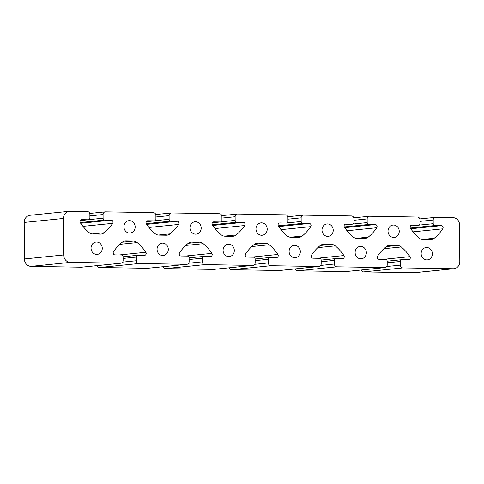 <?xml version="1.0" encoding="UTF-8"?>
<svg xmlns="http://www.w3.org/2000/svg" width="484" height="484" viewBox="0 0 484 484"><rect width="100%" height="100%" fill="white"/><g stroke="black" fill="none" stroke-linecap="round" stroke-linejoin="round"><path stroke-width="0.73" d="M388.017 231.152A6.213 5.602 84.2 0 0 394.254 237.426A6.213 5.602 84.2 0 0 399.239 231.334A6.213 5.602 84.2 0 0 392.996 225.06A6.213 5.602 84.2 0 0 388.017 231.152M421.14 253.61A6.213 5.602 84.2 0 0 427.378 259.89A6.213 5.602 84.2 0 0 432.363 253.797A6.213 5.602 84.2 0 0 426.126 247.524A6.213 5.602 84.2 0 0 421.14 253.61M355.123 252.515A6.213 5.602 84.2 0 0 361.36 258.789A6.213 5.602 84.2 0 0 366.346 252.702A6.213 5.602 84.2 0 0 360.102 246.423A6.213 5.602 84.2 0 0 355.123 252.515M321.993 230.051A6.213 5.602 84.2 0 0 328.237 236.325A6.213 5.602 84.2 0 0 333.222 230.239A6.213 5.602 84.2 0 0 326.978 223.959A6.213 5.602 84.2 0 0 321.993 230.051M289.099 251.414A6.213 5.602 84.2 0 0 295.343 257.694A6.213 5.602 84.2 0 0 300.322 251.601A6.213 5.602 84.2 0 0 294.084 245.327A6.213 5.602 84.2 0 0 289.099 251.414M255.976 228.95A6.213 5.602 84.2 0 0 262.219 235.23A6.213 5.602 84.2 0 0 267.198 229.138A6.213 5.602 84.2 0 0 260.961 222.864A6.213 5.602 84.2 0 0 255.976 228.95M223.082 250.319A6.213 5.602 84.2 0 0 229.319 256.593A6.213 5.602 84.2 0 0 234.304 250.506A6.213 5.602 84.2 0 0 228.067 244.226A6.213 5.602 84.2 0 0 223.082 250.319M189.958 227.855A6.213 5.602 84.2 0 0 196.195 234.129A6.213 5.602 84.2 0 0 201.181 228.043A6.213 5.602 84.2 0 0 194.937 221.763A6.213 5.602 84.2 0 0 189.958 227.855M157.064 249.218A6.213 5.602 84.2 0 0 163.302 255.498A6.213 5.602 84.2 0 0 168.287 249.405A6.213 5.602 84.2 0 0 162.043 243.125A6.213 5.602 84.2 0 0 157.064 249.218M91.04 248.123A6.213 5.602 84.2 0 0 97.284 254.396A6.213 5.602 84.2 0 0 102.263 248.304A6.213 5.602 84.2 0 0 96.026 242.03A6.213 5.602 84.2 0 0 91.04 248.123M123.934 226.754A6.213 5.602 84.2 0 0 130.178 233.034A6.213 5.602 84.2 0 0 135.163 226.942A6.213 5.602 84.2 0 0 128.919 220.668A6.213 5.602 84.2 0 0 123.934 226.754M113.183 252.902A1.984 1.785 -95.8 0 1 113.522 251.734A45.702 41.213 -95.8 0 1 122.071 242.321A7.314 6.595 -95.8 0 1 125.302 240.971A7.314 6.595 -95.8 0 1 126.003 240.941L133.245 241.062A7.314 6.595 -95.8 0 1 137.19 242.569A45.702 41.213 -95.8 0 1 145.835 252.267A1.984 1.785 -95.8 0 1 144.413 255.401L137.952 255.292A1.827 1.646 84.2 0 0 136.306 257.089L136.325 260.743A2.741 2.474 84.2 0 0 138.817 263.52L186.685 264.318A2.741 2.474 84.2 0 0 189.141 261.62L189.123 257.966A1.827 1.646 84.2 0 0 187.465 256.115L180.998 256.006A1.984 1.785 -95.8 0 1 179.546 252.829A45.702 41.213 -95.8 0 1 188.088 243.416A7.314 6.595 -95.8 0 1 191.319 242.067A7.314 6.595 -95.8 0 1 192.021 242.042L199.263 242.157A7.314 6.595 -95.8 0 1 203.207 243.67A45.702 41.213 -95.8 0 1 211.859 253.368A1.984 1.785 -95.8 0 1 210.431 256.496L203.97 256.387A1.827 1.646 84.2 0 0 202.33 258.19L202.348 261.838A2.741 2.474 84.2 0 0 204.835 264.621L252.702 265.42A2.741 2.474 84.2 0 0 255.165 262.721L255.147 259.067A1.827 1.646 84.2 0 0 253.483 257.216L247.022 257.107A1.984 1.785 -95.8 0 1 245.563 253.931A45.702 41.213 -95.8 0 1 254.112 244.517A7.314 6.595 -95.8 0 1 257.343 243.168A7.314 6.595 -95.8 0 1 258.045 243.137L265.28 243.258A7.314 6.595 -95.8 0 1 269.231 244.765A45.702 41.213 -95.8 0 1 277.877 254.469A1.984 1.785 -95.8 0 1 276.455 257.597L269.987 257.488A1.827 1.646 84.2 0 0 268.348 259.285L268.366 262.939A2.741 2.474 84.2 0 0 270.858 265.716L318.72 266.515A2.741 2.474 84.2 0 0 321.182 263.816L321.164 260.162A1.827 1.646 84.2 0 0 319.5 258.311L313.039 258.202A1.984 1.785 -95.8 0 1 311.581 255.026A45.702 41.213 -95.8 0 1 320.13 245.612A7.314 6.595 -95.8 0 1 323.36 244.269A7.314 6.595 -95.8 0 1 324.062 244.238L331.304 244.359A7.314 6.595 -95.8 0 1 335.249 245.866A45.702 41.213 -95.8 0 1 343.894 255.564A1.984 1.785 -95.8 0 1 342.472 258.692L336.011 258.589A1.827 1.646 84.2 0 0 334.365 260.386L334.39 264.034A2.741 2.474 84.2 0 0 336.876 266.817L384.744 267.616A2.741 2.474 84.2 0 0 387.2 264.917L387.182 261.263A1.827 1.646 84.2 0 0 385.524 259.412L379.057 259.303A1.984 1.785 -95.8 0 1 377.605 256.127A45.702 41.213 -95.8 0 1 386.147 246.713A7.314 6.595 -95.8 0 1 389.378 245.364A7.314 6.595 -95.8 0 1 390.08 245.334L397.322 245.455A7.314 6.595 -95.8 0 1 401.266 246.967A45.702 41.213 -95.8 0 1 409.918 256.665A1.984 1.785 -95.8 0 1 408.49 259.793L402.029 259.684A1.827 1.646 84.2 0 0 400.389 261.481L400.407 265.135A2.741 2.474 84.2 0 0 402.894 267.918L453.236 268.753A7.314 6.595 84.2 0 0 453.938 268.723A7.314 6.595 84.2 0 0 459.8 261.56L459.606 225.036A7.314 6.595 84.2 0 0 452.97 217.625L435.636 217.334A2.741 2.474 84.2 0 0 433.18 220.032L433.198 223.687A1.827 1.646 84.2 0 0 434.856 225.538L441.317 225.647A1.984 1.785 -95.8 0 1 442.775 228.823A45.702 41.213 -95.8 0 1 434.233 238.237A7.314 6.595 -95.8 0 1 430.996 239.586A7.314 6.595 -95.8 0 1 430.3 239.61L423.058 239.495A7.314 6.595 -95.8 0 1 419.108 237.983A45.702 41.213 -95.8 0 1 410.462 228.285A1.984 1.785 -95.8 0 1 411.89 225.157L418.351 225.266A1.827 1.646 84.2 0 0 419.991 223.463L419.973 219.815A2.741 2.474 84.2 0 0 417.48 217.032L369.619 216.233A2.741 2.474 84.2 0 0 367.156 218.931L367.174 222.586A1.827 1.646 84.2 0 0 368.838 224.437L375.3 224.546A1.984 1.785 -95.8 0 1 376.758 227.722A45.702 41.213 -95.8 0 1 368.209 237.136A7.314 6.595 -95.8 0 1 364.978 238.485A7.314 6.595 -95.8 0 1 364.277 238.515L357.041 238.394A7.314 6.595 -95.8 0 1 353.09 236.888A45.702 41.213 -95.8 0 1 344.445 227.19A1.984 1.785 -95.8 0 1 345.866 224.056L352.334 224.165A1.827 1.646 84.2 0 0 353.973 222.368L353.955 218.714A2.741 2.474 84.2 0 0 351.463 215.937L303.601 215.138A2.741 2.474 84.2 0 0 301.139 217.836L301.157 221.49A1.827 1.646 84.2 0 0 302.815 223.342L309.282 223.451A1.984 1.785 -95.8 0 1 310.74 226.627A45.702 41.213 -95.8 0 1 302.191 236.041A7.314 6.595 -95.8 0 1 298.961 237.384A7.314 6.595 -95.8 0 1 298.259 237.414L291.017 237.293A7.314 6.595 -95.8 0 1 287.072 235.787A45.702 41.213 -95.8 0 1 278.427 226.088A1.984 1.785 -95.8 0 1 279.849 222.961L286.31 223.07A1.827 1.646 84.2 0 0 287.956 221.267L287.932 217.618A2.741 2.474 84.2 0 0 285.445 214.835L237.577 214.037A2.741 2.474 84.2 0 0 235.115 216.735L235.139 220.389A1.827 1.646 84.2 0 0 236.797 222.241L243.258 222.35A1.984 1.785 -95.8 0 1 244.716 225.526A45.702 41.213 -95.8 0 1 236.174 234.94A7.314 6.595 -95.8 0 1 232.937 236.289A7.314 6.595 -95.8 0 1 232.241 236.319L224.999 236.198A7.314 6.595 -95.8 0 1 221.049 234.692A45.702 41.213 -95.8 0 1 212.403 224.987A1.984 1.785 -95.8 0 1 213.831 221.86L220.293 221.968A1.827 1.646 84.2 0 0 221.932 220.172L221.914 216.517A2.741 2.474 84.2 0 0 219.421 213.734L171.56 212.942A2.741 2.474 84.2 0 0 169.097 215.64L169.116 219.288A1.827 1.646 84.2 0 0 170.779 221.146L177.241 221.255A1.984 1.785 -95.8 0 1 178.699 224.431A45.702 41.213 -95.8 0 1 170.15 233.845A7.314 6.595 -95.8 0 1 166.919 235.188A7.314 6.595 -95.8 0 1 166.218 235.218L158.982 235.097A7.314 6.595 -95.8 0 1 155.031 233.591A45.702 41.213 -95.8 0 1 146.386 223.892A1.984 1.785 -95.8 0 1 147.808 220.764L154.275 220.867A1.827 1.646 84.2 0 0 155.915 219.071L155.896 215.422A2.741 2.474 84.2 0 0 153.404 212.639L105.542 211.841A2.741 2.474 84.2 0 0 103.08 214.539L103.098 218.193A1.827 1.646 84.2 0 0 104.756 220.045L111.223 220.153A1.984 1.785 -95.8 0 1 112.681 223.33A45.702 41.213 -95.8 0 1 104.133 232.743A7.314 6.595 -95.8 0 1 100.902 234.093A7.314 6.595 -95.8 0 1 100.2 234.123L92.958 234.002A7.314 6.595 -95.8 0 1 89.014 232.489A45.702 41.213 -95.8 0 1 80.368 222.791A1.984 1.785 -95.8 0 1 81.79 219.663L88.251 219.772A1.827 1.646 84.2 0 0 89.897 217.975L89.873 214.321A2.741 2.474 84.2 0 0 87.386 211.538L70.053 211.254A7.314 6.595 84.2 0 0 69.351 211.284A7.314 6.595 84.2 0 0 63.489 218.447L63.682 254.971A7.314 6.595 84.2 0 0 70.325 262.382L120.661 263.217A2.741 2.474 84.2 0 0 123.124 260.525L123.105 256.871A1.827 1.646 84.2 0 0 121.442 255.02L114.98 254.911A1.984 1.785 -95.8 0 1 113.183 252.902M69.351 211.284L30.062 215.277A7.314 6.595 84.2 0 0 24.2 222.44L24.394 258.964A7.314 6.595 84.2 0 0 31.03 266.375L81.373 267.216A2.741 2.474 84.2 0 0 81.633 267.204L120.927 263.211M361.252 270.018A2.741 2.474 84.2 0 0 363.605 271.911L413.947 272.746A7.314 6.595 84.2 0 0 414.649 272.716L453.938 268.723M295.234 268.916A2.741 2.474 84.2 0 0 297.587 270.81L345.449 271.609A2.741 2.474 84.2 0 0 345.715 271.597L385.004 267.604M229.216 267.821A2.741 2.474 84.2 0 0 231.564 269.715L279.431 270.508A2.741 2.474 84.2 0 0 279.692 270.502L318.986 266.502M163.193 266.72A2.741 2.474 84.2 0 0 165.546 268.614L213.408 269.413A2.741 2.474 84.2 0 0 213.674 269.4L252.963 265.407M97.175 265.625A2.741 2.474 84.2 0 0 99.529 267.519L147.39 268.311A2.741 2.474 84.2 0 0 147.656 268.299L186.945 264.306M81.79 219.663L81.409 219.7M147.808 220.764L147.432 220.801M213.831 221.86L213.45 221.902M279.849 222.961L279.468 222.997M345.866 224.056L345.491 224.098M411.89 225.157L411.509 225.193M136.306 257.089L123.111 258.432M136.325 260.743L122.652 262.134M138.817 263.52L99.529 267.519M186.685 264.318L147.39 268.311M192.021 242.042L190.629 242.181M199.263 242.157L188.27 243.277M203.207 243.67L185.777 245.442M211.859 253.368L185.209 256.078M202.33 258.19L189.135 259.527M202.348 261.838L188.675 263.229M204.835 264.621L165.546 268.614M252.702 265.42L213.408 269.413M258.045 243.137L256.647 243.283M265.28 243.258L254.288 244.378M269.231 244.765L251.795 246.537M277.877 254.469L251.226 257.173M268.348 259.285L255.153 260.628M268.366 262.939L254.693 264.331M270.858 265.716L231.564 269.715M318.72 266.515L279.431 270.508M324.062 244.238L322.671 244.378M331.304 244.359L320.311 245.473M335.249 245.866L317.813 247.639M343.894 255.564L317.244 258.274M334.365 260.386L321.17 261.729M334.39 264.034L320.711 265.426M336.876 266.817L297.587 270.81M384.744 267.616L345.449 271.609M390.08 245.334L388.688 245.479M397.322 245.455L386.329 246.574M401.266 246.967L383.836 248.74M409.918 256.665L383.267 259.37M400.389 261.481L387.194 262.824M400.407 265.135L386.734 266.527M402.894 267.918L363.605 271.911M453.236 268.753L413.947 272.746M433.18 220.032L419.979 221.376M433.198 223.687L418.999 225.127M434.856 225.538L410.323 228.031M441.317 225.647L410.777 228.751M442.775 228.823L413.076 231.842M434.233 238.237L422.369 239.441M367.156 218.931L353.961 220.274M367.174 222.586L352.975 224.031M368.838 224.437L344.299 226.936M375.3 224.546L344.759 227.649M376.758 227.722L347.052 230.741M368.209 237.136L356.351 238.346M352.334 224.165L344.348 224.975M301.139 217.836L287.944 219.179M301.157 221.49L286.958 222.93M302.815 223.342L278.282 225.834M309.282 223.451L278.736 226.554M310.74 226.627L281.035 229.646M302.191 236.041L290.327 237.245M235.115 216.735L221.92 218.078M235.139 220.389L220.94 221.835M236.797 222.241L212.264 224.739M243.258 222.35L212.718 225.453M244.716 225.526L215.017 228.545M236.174 234.94L224.31 236.144M220.293 221.968L212.307 222.779L220.468 221.962M169.097 215.64L155.902 216.983M169.116 219.288L154.916 220.734M170.779 221.146L146.241 223.638M177.241 221.255L146.7 224.358M178.699 224.431L148.993 227.45M170.15 233.845L158.292 235.049M154.275 220.867L146.289 221.684M103.08 214.539L89.885 215.882M103.098 218.193L88.899 219.639M104.756 220.045L80.223 222.543M111.223 220.153L80.677 223.257M112.681 223.33L82.976 226.349M104.133 232.743L92.269 233.947M88.251 219.772L80.271 220.583M63.489 218.447L24.2 222.44M63.682 254.971L24.394 258.964M70.325 262.382L31.03 266.375M120.661 263.217L81.373 267.216M126.003 240.941L124.612 241.08M133.245 241.062L122.252 242.181M137.19 242.569L119.754 244.341M145.835 252.267L119.185 254.977M137.777 255.298L123.105 256.792M203.794 256.399L189.123 257.887M269.812 257.494L255.141 258.988M335.836 258.595L321.164 260.083M401.853 259.69L387.182 261.185M435.376 217.346L419.834 218.925M369.359 216.245L353.816 217.824M352.509 224.159L344.342 224.987M303.335 215.15L287.798 216.729M237.317 214.049L221.775 215.628M171.3 212.954L155.757 214.533M154.45 220.861L146.283 221.69M105.276 211.853L89.74 213.432M88.427 219.766L80.265 220.595"/></g></svg>
